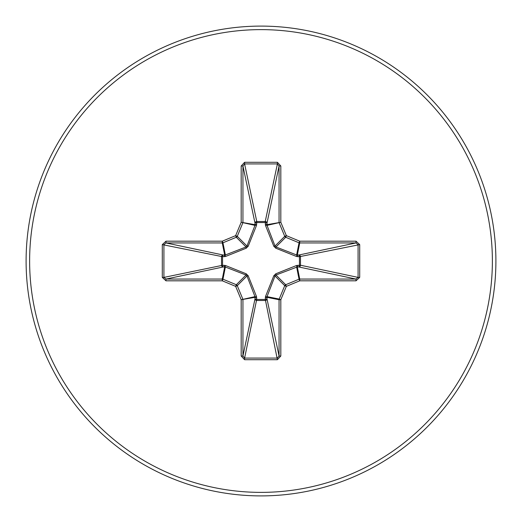 <?xml version="1.0" encoding="UTF-8"?>
<svg xmlns="http://www.w3.org/2000/svg" width="522" height="522" viewBox="0 0 522 522"><rect width="100%" height="100%" fill="white"/><g stroke="black" fill="none" stroke-linecap="round" stroke-linejoin="round"><path stroke-width="0.78" d="M297.905 265.254A1.762 0.6 -88.2 0 1 297.312 266.938L275.975 275.029L275.029 275.975L267.029 296.633L266.99 298.858A1.762 1.625 -11.9 0 1 265.235 300.489L256.765 300.489A1.762 1.625 11.9 0 1 255.01 298.858L254.971 296.633L246.971 275.975L246.025 275.029L225.367 267.029L223.142 266.99A1.762 1.625 78.1 0 1 221.511 265.235L221.511 256.765A1.762 1.625 101.9 0 1 223.142 255.01L225.367 254.971L246.025 246.971L246.971 246.025L254.971 225.367L255.01 223.142A1.762 0.6 -1.8 0 1 256.7 222.542L256.765 221.511L265.235 221.511L265.3 222.542L256.7 222.542L256.511 225.445L248.198 246.24L246.24 248.198L225.445 256.511L222.542 256.7L222.542 265.3L225.445 265.489L246.24 273.802L248.198 275.76L256.511 296.555L256.7 299.458L265.3 299.458L265.489 296.555L273.802 275.76L275.76 273.802L296.555 265.489L299.458 265.3L299.458 256.7L296.555 256.511L275.76 248.198L273.802 246.24L265.489 225.445L265.3 222.542A1.762 0.6 -178.2 0 1 266.99 223.142L267.029 225.367L275.029 246.025L275.975 246.971L296.633 254.971L298.858 255.01A1.762 1.625 -101.9 0 1 300.489 256.765L300.489 265.235L358.079 277.397L359.704 277.397L356.017 280.816L299.719 280.816L286.356 286.356L280.816 299.719L280.816 356.017L277.397 359.704L244.603 359.704L241.184 356.017L241.184 299.719L235.644 286.356L222.281 280.816L165.983 280.816L162.296 277.397L163.921 277.397L165.983 279.061L165.983 280.816M162.296 277.397L162.296 244.603L165.983 241.184L222.281 241.184L235.644 235.644L241.184 222.281L241.184 165.983L244.603 162.296L277.397 162.296L277.397 163.921L265.235 221.511A1.762 1.625 -168.1 0 1 266.99 223.142L279.061 165.983L277.397 163.921L244.603 163.921L242.939 165.983L242.939 222.281A1.762 1.755 101.2 0 1 242.802 222.953L237.269 236.316A1.762 1.755 135 0 1 236.316 237.269L222.953 242.802L225.367 254.971A1.762 0.542 -110.9 0 0 225.445 256.511M356.017 280.816L356.017 279.061L298.858 266.99A1.762 1.625 -78.1 0 0 300.489 265.235L299.458 265.3A1.762 0.6 -88.2 0 1 298.858 266.99L297.312 266.938L299.719 279.061L356.017 279.061L358.079 277.397L358.079 244.603L356.017 242.939L299.719 242.939L297.312 255.062A1.762 0.6 88.2 0 1 297.905 256.746M261 495.9A234.9 234.9 0 0 0 495.9 261A234.9 234.9 0 0 0 261 26.1A234.9 234.9 0 0 0 26.1 261A234.9 234.9 0 0 0 261 495.9A234.9 234.9 0 0 1 26.1 261A234.9 234.9 0 0 1 261 26.1M277.397 162.296L280.816 165.983L280.816 222.281L286.356 235.644L299.719 241.184L356.017 241.184L359.704 244.603L359.704 277.397M165.983 241.184L165.983 242.939L163.921 244.603L163.921 277.397L222.542 265.3A1.762 0.6 88.2 0 0 223.142 266.99L165.983 279.061L222.281 279.061L224.688 266.938A1.762 0.6 88.2 0 1 224.095 265.254M225.445 265.489A1.762 0.542 110.9 0 0 225.367 267.029L222.953 279.198L236.316 284.731A1.762 1.755 45 0 1 237.269 285.684L235.644 286.356L236.316 284.731L246.025 275.029L246.24 273.802M248.198 275.76L246.971 275.975L237.269 285.684L242.802 299.047A1.762 1.755 78.8 0 1 242.939 299.719L242.939 356.017L244.603 358.079L244.603 359.704M241.184 356.017L242.939 356.017L255.01 298.858A1.762 0.6 -178.2 0 0 256.7 299.458L244.603 358.079L277.397 358.079L279.061 356.017L280.816 356.017M277.397 359.704L265.3 299.458A1.762 0.6 -1.8 0 0 266.99 298.858L279.061 356.017L279.061 299.719A1.762 1.755 -78.8 0 1 279.198 299.047L280.816 299.719L279.061 299.719L266.938 297.312A1.762 0.6 -1.8 0 1 265.254 297.905M265.489 296.555A1.762 0.542 -159.1 0 0 267.029 296.633L279.198 299.047L284.731 285.684A1.762 1.755 -45 0 1 285.684 284.731L286.356 286.356L284.731 285.684L275.029 275.975L273.802 275.76M273.802 246.24L275.029 246.025L284.731 236.316L286.356 235.644L285.684 237.269A1.762 1.755 -135 0 1 284.731 236.316L279.198 222.953A1.762 1.755 -101.2 0 1 279.061 222.281L279.061 165.983L280.816 165.983M241.184 165.983L242.939 165.983L255.01 223.142A1.762 1.625 168.1 0 1 256.765 221.511L244.603 163.921L244.603 162.296M275.76 273.802L275.975 275.029L285.684 284.731L299.047 279.198L299.719 280.816L299.719 279.061A1.762 1.755 -11.2 0 0 299.047 279.198L296.633 267.029A1.762 0.542 -110.9 0 0 296.555 265.489M256.511 296.555A1.762 0.542 159.1 0 1 254.971 296.633L241.184 299.719L255.062 297.312A1.762 0.6 -178.2 0 0 256.746 297.905M359.704 244.603L299.458 256.7A1.762 0.6 88.2 0 0 298.858 255.01L356.017 242.939L356.017 241.184M296.555 256.511A1.762 0.542 110.9 0 0 296.633 254.971L299.047 242.802L285.684 237.269L275.975 246.971L275.76 248.198M265.489 225.445A1.762 0.542 159.1 0 1 267.029 225.367L280.816 222.281L266.938 224.688A1.762 0.6 -178.2 0 0 265.254 224.095M224.095 256.746A1.762 0.6 -88.2 0 1 224.688 255.062L222.281 242.939L165.983 242.939L223.142 255.01A1.762 0.6 -88.2 0 0 222.542 256.7L162.296 244.603M248.198 246.24L246.971 246.025L237.269 236.316L235.644 235.644L236.316 237.269L246.025 246.971L246.24 248.198M256.746 224.095A1.762 0.6 -1.8 0 0 255.062 224.688L241.184 222.281L254.971 225.367A1.762 0.542 -159.1 0 1 256.511 225.445M222.953 279.198L222.281 280.816L222.281 279.061A1.762 1.755 11.2 0 1 222.953 279.198M222.281 241.184L222.953 242.802A1.762 1.755 168.8 0 1 222.281 242.939L222.281 241.184M299.719 241.184L299.047 242.802A1.762 1.755 -168.8 0 0 299.719 242.939L299.719 241.184M261 492.376A231.376 231.376 0 0 0 492.376 261A231.376 231.376 0 0 0 261 29.623A231.376 231.376 0 0 0 29.623 261A231.376 231.376 0 0 0 261 492.376"/></g></svg>
